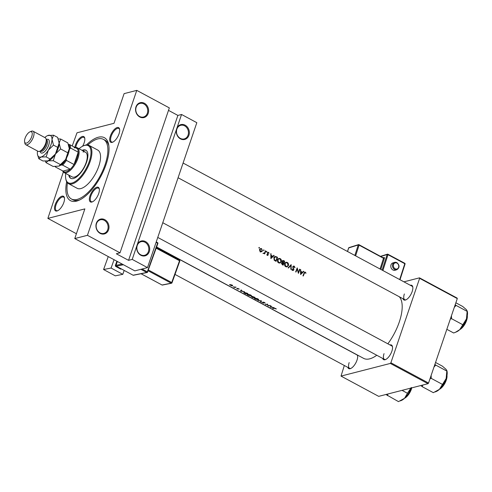 <?xml version="1.0" encoding="UTF-8"?>
<svg xmlns="http://www.w3.org/2000/svg" width="492" height="492" viewBox="0 0 492 492"><rect width="100%" height="100%" fill="white"/><g stroke="black" fill="none" stroke-linecap="round" stroke-linejoin="round"><path stroke-width="0.74" d="M149.285 251.707A7.663 6.457 -104.4 0 1 140.847 255.268A7.663 6.457 -104.4 0 1 137.071 245.139A7.663 6.457 -104.4 0 1 145.509 241.578A7.663 6.457 -104.4 0 1 149.285 251.707M137.25 245.496A7.023 5.916 75.6 0 0 138.467 252.82A7.023 5.916 75.6 0 0 144.593 255.311A7.023 5.916 75.6 0 0 148.443 251.523A7.023 5.916 75.6 0 0 147.225 244.198A7.023 5.916 75.6 0 0 141.099 241.707A7.023 5.916 75.6 0 0 137.25 245.496M108.572 229.807A7.663 6.457 -104.4 0 1 100.134 233.368A7.663 6.457 -104.4 0 1 96.358 223.233A7.663 6.457 -104.4 0 1 104.796 219.672A7.663 6.457 -104.4 0 1 108.572 229.807M96.53 223.596A7.023 5.916 75.6 0 0 97.748 230.92A7.023 5.916 75.6 0 0 103.88 233.411A7.023 5.916 75.6 0 0 107.73 229.616A7.023 5.916 75.6 0 0 106.512 222.292A7.023 5.916 75.6 0 0 100.386 219.801A7.023 5.916 75.6 0 0 96.53 223.596M188.916 135.312A7.663 6.457 -104.4 0 1 180.478 138.873A7.663 6.457 -104.4 0 1 176.702 128.738A7.663 6.457 -104.4 0 1 185.14 125.177A7.663 6.457 -104.4 0 1 188.916 135.312M176.874 129.101A7.023 5.916 75.6 0 0 178.092 136.425A7.023 5.916 75.6 0 0 184.217 138.916A7.023 5.916 75.6 0 0 188.073 135.122A7.023 5.916 75.6 0 0 186.855 127.797A7.023 5.916 75.6 0 0 180.724 125.306A7.023 5.916 75.6 0 0 176.874 129.101M148.197 113.406A7.663 6.457 -104.4 0 1 139.759 116.967A7.663 6.457 -104.4 0 1 135.983 106.838A7.663 6.457 -104.4 0 1 144.42 103.277A7.663 6.457 -104.4 0 1 148.197 113.406M136.161 107.195A7.023 5.916 75.6 0 0 137.379 114.519A7.023 5.916 75.6 0 0 143.504 117.01A7.023 5.916 75.6 0 0 147.354 113.215A7.023 5.916 75.6 0 0 146.136 105.897A7.023 5.916 75.6 0 0 140.011 103.406A7.023 5.916 75.6 0 0 136.161 107.195M119.027 133.836A8.303 3.53 118.3 0 1 112.68 142.188A8.303 3.53 118.3 0 1 110.356 136.056A8.303 3.53 118.3 0 1 115.558 128.375A8.303 3.53 118.3 0 1 119.624 129.279A8.303 3.53 118.3 0 1 119.027 133.836M119.679 129.66A7.663 3.26 -61.7 0 0 118.83 128.474A7.663 3.26 -61.7 0 0 111.198 136.247A7.663 3.26 -61.7 0 0 111.567 141.967A7.663 3.26 -61.7 0 0 113.025 142.022M98.707 193.516A8.303 3.53 118.3 0 1 92.367 201.868A8.303 3.53 118.3 0 1 90.042 195.742A8.303 3.53 118.3 0 1 95.239 188.055A8.303 3.53 118.3 0 1 99.31 188.965A8.303 3.53 118.3 0 1 98.707 193.516M99.359 189.34A7.663 3.26 -61.7 0 0 98.511 188.153A7.663 3.26 -61.7 0 0 90.885 195.927A7.663 3.26 -61.7 0 0 91.254 201.652A7.663 3.26 -61.7 0 0 92.711 201.702M63.843 202.464A8.303 3.53 118.3 0 1 57.502 210.816A8.303 3.53 118.3 0 1 55.178 204.69A8.303 3.53 118.3 0 1 60.381 197.003A8.303 3.53 118.3 0 1 64.446 197.913A8.303 3.53 118.3 0 1 63.843 202.464M64.495 198.288A7.663 3.26 -61.7 0 0 63.652 197.101A7.663 3.26 -61.7 0 0 56.02 204.881A7.663 3.26 -61.7 0 0 56.389 210.601A7.663 3.26 -61.7 0 0 57.847 210.656M74.901 147.415A8.303 3.53 118.3 0 1 75.497 145.005A8.303 3.53 118.3 0 1 80.694 137.323A8.303 3.53 118.3 0 1 84.765 138.227A8.303 3.53 118.3 0 1 84.163 142.785A8.303 3.53 118.3 0 1 82.551 146.259M84.815 138.609A7.663 3.26 -61.7 0 0 83.966 137.422A7.663 3.26 -61.7 0 0 76.34 145.195A7.663 3.26 -61.7 0 0 75.786 147.452M357.45 355.046A8.303 3.53 118.3 0 1 357.604 355.618A8.303 3.53 118.3 0 1 357.001 360.175A8.303 3.53 118.3 0 1 350.661 368.526A8.303 3.53 118.3 0 1 347.838 367.389M349.179 362.586A7.663 3.26 -61.7 0 0 349.548 368.305A7.663 3.26 -61.7 0 0 351.005 368.36M410.279 285.262A8.303 3.53 118.3 0 1 412.782 286.984A8.303 3.53 118.3 0 1 412.179 291.541A8.303 3.53 118.3 0 1 405.838 299.892A8.303 3.53 118.3 0 1 403.022 298.755M404.356 293.952A7.663 3.26 -61.7 0 0 404.725 299.677A7.663 3.26 -61.7 0 0 406.183 299.726M389.965 344.941A8.303 3.53 118.3 0 1 392.462 346.669A8.303 3.53 118.3 0 1 391.866 351.22A8.303 3.53 118.3 0 1 385.519 359.572A8.303 3.53 118.3 0 1 382.702 358.44M384.037 353.637A7.663 3.26 -61.7 0 0 384.406 359.357A7.663 3.26 -61.7 0 0 385.863 359.412M86.451 144.931A35.762 15.221 118.3 0 1 108.689 144.771A35.762 15.221 118.3 0 1 106.1 164.383A35.762 15.221 118.3 0 1 78.781 200.361A35.762 15.221 118.3 0 1 66.66 181.714M67.453 182.84A33.85 14.403 -61.7 0 0 71.401 198.983L72.927 199.807A33.85 14.403 -61.7 0 0 79.802 199.893M387.856 343.81A35.762 15.221 -61.7 0 0 399.258 322.094A35.762 15.221 -61.7 0 0 399.276 296.744M156.61 246.996L363.649 358.379A35.762 15.221 -61.7 0 0 376.774 355.255M304.339 272.402L305.366 272.137L304.031 273.097A35.762 15.221 118.3 0 1 302.955 275.84L303.275 276.012A35.762 15.221 -61.7 0 0 304.333 273.312L305.206 272.537L305.766 273.269L306.061 273.066L304.788 272.045M304.204 272.673L305.206 272.537M299.935 269.339L299.616 269.167A35.762 15.221 118.3 0 1 298.423 272.334L297.193 267.863A35.762 15.221 118.3 0 1 295.643 271.904L295.963 272.076A35.762 15.221 -61.7 0 0 297.205 268.89L298.386 273.38A35.762 15.221 -61.7 0 0 299.935 269.339L299.517 269.444M291.166 269.499L291.166 264.622L288.109 267.851L288.453 268.035L290.883 265.483L290.827 269.315L291.166 269.499M282.242 262.599L281.713 263.183L282.433 264.801L283.128 265.176A35.762 15.221 -61.7 0 0 284.677 261.129L282.869 260.465L282.168 261.141L282.34 262.568M277.55 257.298L275.126 256.418L273.909 257.685L274.216 260.2L276.006 261.338A35.762 15.221 -61.7 0 0 277.55 257.298L276.935 257.457M267.273 255.373L268.238 254.948L267.728 252.943L268.355 252.716L269.075 253.146L268.466 252.347L267.402 252.783L267.912 254.788L266.775 254.592L267.74 255.44M267.912 254.788L267.002 255.114M267.494 252.599L268.466 252.347L267.919 252.273M267.347 253.042L268.355 252.716M264.665 253.903A35.762 15.221 -61.7 0 0 265.766 250.957L265.446 250.785A35.762 15.221 118.3 0 1 265.096 251.775L264.659 252.753L263.454 253.189L264.518 253.294A35.762 15.221 118.3 0 1 264.345 253.731L264.665 253.903M263.687 253.442L264.518 253.294L263.786 253.485M264.659 252.753L263.472 253.22M260.465 251.707L261.652 251.75L262.408 250.895L261.603 248.657L260.68 248.515L259.714 249.444L259.665 250.686L260.465 251.707M270.225 307.045L274.185 307.703L272.562 307.371L270.951 306.498L270.803 305.883L270.225 307.045M265.157 303.177L264.573 302.488L262.937 302.07L263.263 303.047L261.627 302.248L263.595 303.22L263.251 302.242L265.157 303.177M263.386 302.678L263.263 303.047M262.937 302.07L263.054 302.623L263.189 302.266M258.546 299.425L258.355 299.991C258.964 299.825 258.731 299.413 257.66 298.767L254.598 297.98C253.989 298.097 254.235 298.459 255.348 299.075L258.687 299.812M254.598 297.98L254.266 298.134M251.424 295.587L251.227 296.159C251.843 295.987 251.609 295.581 250.533 294.936L247.47 294.142C246.861 294.265 247.113 294.628 248.226 295.243L251.56 295.975M247.47 294.142L247.138 294.302M240.539 291.073L244.493 291.731L242.876 291.399L241.258 290.526L241.117 289.911L240.539 291.073M232.575 285.422L232.433 285.846L231.941 284.954L229.518 284.659L231.498 285.729L232.673 285.704M234.45 287.463A35.762 15.221 -61.7 0 0 236.092 287.211L235.773 287.039A35.762 15.221 118.3 0 1 235.207 287.156L233.245 286.799L234.364 287.273A35.762 15.221 118.3 0 1 234.13 287.291L234.536 287.205M236.615 288.503L238.134 289.198L237.882 288.509L239.321 289.099L237.556 288.337L237.802 289.025L236.615 288.503M247.876 293.552L243.847 292.174L243.878 292.832L245.649 293.829A35.762 15.221 -61.7 0 0 247.876 293.552M243.847 292.174L243.94 292.654M251.486 296.658L252.777 297.66A35.762 15.221 -61.7 0 0 255.004 297.383L252.248 296.381L252.365 296.836L251.332 296.719M252.248 296.381L252.365 296.836L252.519 296.375M260.815 301.983L261.535 300.895L257.759 300.335L261.024 300.987L260.471 301.799L260.815 301.983L261.203 300.852M270.256 305.594L269.936 305.421A35.762 15.221 118.3 0 1 268.177 305.68L267.519 304.118A35.762 15.221 118.3 0 1 265.293 304.394L265.612 304.566A35.762 15.221 -61.7 0 0 267.347 304.388L268.035 305.864A35.762 15.221 -61.7 0 0 270.256 305.594M272.919 308.496A35.762 15.221 -61.7 0 0 274.382 308.367L276.307 309.001L275.717 308.478L274.081 308.195A35.762 15.221 118.3 0 1 272.599 308.324L272.98 308.312M259.038 248.073L259.456 247.9L259.278 247.402L258.866 247.581L259.038 248.073L259.456 247.9L258.97 248.023M263.65 250.557L264.069 250.379L263.89 249.887L263.478 250.059L263.65 250.557L264.069 250.379L263.583 250.508M266.486 252.076L266.904 251.904L266.719 251.412L266.307 251.584L266.486 252.076L266.904 251.904L266.418 252.027M270.889 258.589L274.173 255.477L273.823 255.293L272.82 256.289L271.203 255.416L270.791 253.663L270.889 258.589M278.589 262.857L279.893 263.023L281.301 261.701C281.67 260.354 281.301 259.321 280.188 258.595L278.909 258.405L277.543 259.702C277.131 261.067 277.476 262.119 278.589 262.857M285.711 266.689L287.02 266.861L288.423 265.532C288.798 264.186 288.429 263.152 287.31 262.427L286.036 262.236L284.671 263.54C284.253 264.905 284.604 265.951 285.711 266.689M294.997 267.605L294.228 266.147L293.515 266.043L292.82 266.682L293.515 269.751L292.783 269.985L292.303 269.087L291.91 269.185L292.574 270.385L293.238 270.471L293.841 269.905L293.14 266.861L294.081 266.559L294.622 267.648L294.997 267.605M292.758 266.959L294.081 266.559M293.515 269.751L292.26 270.12M300.575 274.561L303.859 271.449L303.515 271.264L302.506 272.26L300.889 271.387L300.483 269.634L300.575 274.561M169.34 107.902L120.005 252.833L87.428 235.311L136.77 90.38L169.34 107.902M72.213 145.976L77.004 132.797L114.003 123.301L124.101 93.634L136.77 90.38M344.326 365.501L341.024 376.091L378.686 396.355L428.015 383.692L390.353 363.428L390.882 362.776L428.544 383.034L428.015 383.692M341.024 376.091L390.353 363.428M403.926 281.836L419.492 277.845L457.154 298.103L457.289 298.589L428.544 383.034M457.289 298.589L419.627 278.331L390.882 362.776M419.627 278.331L419.492 277.845M392.518 347.044A7.663 3.26 -61.7 0 0 391.669 345.858L162.772 222.722M357.653 355.999A7.663 3.26 -61.7 0 0 356.805 354.812L156.573 247.095M412.837 287.365A7.663 3.26 -61.7 0 0 411.988 286.178L183.085 163.037M63.345 172.034L47.865 218.387L84.864 208.891L74.766 238.558L87.428 235.311M47.865 218.387L76.408 233.737M132.219 259.401L181.554 114.476L196.825 122.686L147.483 267.617L132.219 259.401L128.553 260.342L177.889 115.417L168.504 110.368M74.766 238.558L134.82 270.871L147.483 267.617M108.861 145.884A33.85 14.403 -61.7 0 0 104.999 140.189L103.468 139.371A33.85 14.403 -61.7 0 0 97.73 138.935A33.85 14.403 -61.7 0 0 87.822 144.974M177.889 115.417L181.554 114.476M128.553 260.342L116.333 253.774L120.005 252.833M230.44 285.2L230.059 284.567L231.732 285.003L232.113 285.674L230.44 285.2M240.686 290.784L240.582 291.098M241.412 290.071L241.258 290.526M240.982 291.073L241.197 290.655L242.47 291.338L240.982 291.073L241.338 290.034M241.4 290.065L241.197 290.655M247.322 293.429A35.762 15.221 118.3 0 1 245.551 293.65L244.266 292.925L244.167 292.346L247.371 293.281M244.266 292.925L244.229 292.162M248.429 295.231L247.79 294.314L250.311 294.997L250.908 295.987L248.429 295.231M247.636 294.13L247.531 294.444L247.851 294.136M251.301 295.458L250.908 295.987M252.679 297.482L251.812 296.83L253.38 297.432A35.762 15.221 118.3 0 1 252.679 297.482M252.242 297.248L251.855 296.688M253.608 297.408L252.568 296.553L254.444 297.26A35.762 15.221 118.3 0 1 253.608 297.408M252.753 296.928L252.63 296.387M255.551 299.062L254.917 298.152L257.433 298.828L258.036 299.819L255.551 299.062M258.429 299.296L258.036 299.819M264.862 302.666L264.739 303.035M268.085 305.477L267.968 305.833M270.379 306.756L270.274 307.07M271.104 306.042L270.951 306.498M270.674 307.045L270.883 306.627L272.156 307.309L270.674 307.045L271.024 306.006M271.086 306.036L270.883 306.627M260.047 248.897L261.603 248.657M261.935 251.018L262.408 250.895M261.111 251.227L260.403 252.07M260.612 251.344L260.034 249.616L260.754 248.915L261.48 249.02L262.088 250.723L261.313 251.443L260.127 251.467M259.635 249.721L260.034 249.616M265.348 251.068L265.766 250.957M268.737 253.232L269.075 253.146M267.371 253.355L267.716 253.269M267.617 253.884L267.999 253.786M267.937 254.524L268.294 254.432M267.107 255.237L268.238 254.948M270.803 253.933L271.141 253.847M270.864 255.508L271.203 255.416M272.23 256.437L272.82 256.289M273.447 255.668L274.173 255.477M271.24 257.808L271.215 255.92L272.488 256.609L270.895 257.9M270.877 256.012L271.215 255.92M274.493 256.781L274.93 256.947M277.088 257.537A35.762 15.221 118.3 0 1 275.858 260.748L274.561 259.911L274.228 257.857L275.625 256.873L277.088 257.537M275.212 260.914L275.858 260.748M274.087 260.034L274.561 259.911M273.816 257.962L274.228 257.857M273.847 257.23L275.625 256.873M280.84 261.818L281.301 261.701M279.733 262.605L279.272 263.072M278.251 258.718L278.767 258.89M279.345 258.81L280.188 258.595M278.743 262.433L277.863 259.874L278.909 258.853L280.053 259.007L280.975 261.529L279.874 262.568L278.177 262.574M277.451 259.985L277.863 259.874M278.644 262.888L279.874 262.568M284.062 261.289L284.677 261.129M282.279 260.901L283.712 260.612M282.34 264.745L282.98 264.585L282.039 263.343L282.463 262.949L281.215 263.269M281.984 264.493L282.549 264.352M281.639 263.448L283.503 263.281A35.762 15.221 118.3 0 1 282.98 264.585M283.011 263.036L283.663 262.869L282.802 262.347L282.488 261.313L282.925 260.908L281.602 261.246M282.39 262.451L282.802 262.347M281.522 262.673L282.168 263.079M282.094 261.412L284.21 261.369A35.762 15.221 118.3 0 1 283.663 262.869M287.968 265.649L288.423 265.532M286.861 266.436L286.399 266.904M285.378 262.55L285.895 262.722M286.473 262.642L287.31 262.427M285.87 266.264L284.991 263.712L286.036 262.685L287.18 262.845L288.103 265.36L287.002 266.406L285.298 266.412M284.579 263.817L284.991 263.712M285.766 266.719L287.002 266.406M290.206 265.655L290.883 265.483M292.918 266.48L294.228 266.147M292.777 267.414L293.121 267.328M293.539 269.272L293.89 269.179M292.568 270.379L293.841 269.905M291.91 269.185L292.303 269.087M296.787 269.001L297.205 268.89M298.103 272.414L298.423 272.334M300.495 269.905L300.827 269.819M300.55 271.479L300.889 271.387M301.879 272.42L302.506 272.26M303.14 271.633L303.859 271.449M300.926 273.78L300.907 271.892L302.18 272.58L300.581 273.866M300.563 271.984L300.907 271.892M305.698 273.158L306.061 273.066M68.775 175.09A15.965 6.796 -61.7 0 0 70.707 178.307A15.965 6.796 -61.7 0 0 73.419 178.51A15.965 6.796 -61.7 0 0 85.559 164.795A15.965 6.796 -61.7 0 0 85.836 150.189A15.965 6.796 -61.7 0 0 83.13 149.986A15.965 6.796 -61.7 0 0 82.09 150.349M86.082 150.337A15.965 6.796 -61.7 0 0 83.64 150.257A15.965 6.796 -61.7 0 0 82.595 150.62M69.286 175.367A15.965 6.796 -61.7 0 0 70.971 178.43M65.731 173.455A21.076 8.967 -61.7 0 0 65.75 178.633A21.076 8.967 -61.7 0 0 71.863 183.079A21.076 8.967 -61.7 0 0 89.273 161.425A21.076 8.967 -61.7 0 0 84.685 145.417A21.076 8.967 -61.7 0 0 83.369 145.872A21.076 8.967 -61.7 0 0 79.04 148.707M83.369 145.872L84.034 145.589A21.716 9.237 118.3 0 1 85.387 145.122A21.716 9.237 118.3 0 1 89.07 145.398A21.716 9.237 118.3 0 1 88.689 165.269A21.716 9.237 118.3 0 1 72.176 183.922A21.716 9.237 118.3 0 1 68.493 183.645A21.716 9.237 118.3 0 1 65.879 179.34L65.75 178.633M68.493 183.645L77.146 188.301A21.716 9.237 -61.7 0 0 80.829 188.577A21.716 9.237 -61.7 0 0 97.342 169.924A21.716 9.237 -61.7 0 0 97.724 150.054L89.07 145.398M71.401 198.983A33.85 14.403 -61.7 0 0 77.139 199.42A33.85 14.403 -61.7 0 0 102.877 170.343A33.85 14.403 -61.7 0 0 103.468 139.371M83.056 151.966A14.053 5.978 118.3 0 1 85.436 152.151A14.053 5.978 118.3 0 1 85.19 165.005A14.053 5.978 118.3 0 1 74.507 177.077A14.053 5.978 118.3 0 1 72.127 176.892L63.985 172.514A14.053 5.978 118.3 0 1 62.595 170.829M420.801 385.543L422.265 386.706L422.831 385.021M435.543 362.475L442.369 366.146L446.183 369.455L446.822 371.06L446.152 378.539L439.411 389.344L433.341 392.671L422.265 386.706M433.987 367.038L435.74 365.095L434.879 364.418M435.74 365.095L446.822 371.06L446.927 370.624L447.08 371.491A12.853 5.467 118.3 0 1 446.152 378.539A12.853 5.467 -61.7 0 1 439.411 389.344A12.853 5.467 -61.7 0 1 436.336 391.472L435.26 391.927M429.977 378.822L431.226 378.354L442.308 384.32M431.226 378.354L431.133 375.421M455.863 302.789L462.689 306.467L466.502 309.769L467.142 311.375L466.471 318.859L459.731 329.665L455.457 332.297L453.661 332.986L446.834 329.314M454.307 307.352L456.059 305.415L455.198 304.733M456.059 305.415L467.142 311.375L467.24 310.944L467.4 311.805A12.853 5.467 118.3 0 1 466.471 318.859A12.853 5.467 -61.7 0 1 459.731 329.665A12.853 5.467 -61.7 0 1 456.65 331.786L455.574 332.248M450.297 319.136L451.545 318.675L462.628 324.634M451.545 318.675L451.453 315.741M385.937 394.492L398.483 401.62L404.547 398.299A12.853 5.467 -61.7 0 0 411.097 388.034M387.401 395.66L387.973 393.969M402.038 390.359L407.444 393.268L404.547 398.299A12.853 5.467 -61.7 0 1 401.472 400.42L400.396 400.882M411.287 387.487L407.444 393.268M62.607 165.103L61.395 165.011A12.774 5.437 -61.7 0 0 66.291 158.922L66.395 160.392A13.413 5.707 118.3 0 1 62.607 165.103L70.239 169.211L63.025 171.062A13.413 5.707 -61.7 0 0 66.051 171.849A13.413 5.707 -61.7 0 0 70.239 169.211A13.413 5.707 -61.7 0 0 74.028 164.5A13.413 5.707 -61.7 0 0 78.228 152.157A13.413 5.707 -61.7 0 0 77.232 148.67A13.413 5.707 -61.7 0 0 74.206 147.883M75.122 147.538A14.053 5.978 118.3 0 1 77.293 147.766A14.053 5.978 118.3 0 1 77.047 160.626A14.053 5.978 118.3 0 1 66.365 172.692A14.053 5.978 118.3 0 1 63.985 172.514M66.395 160.392L74.028 164.5L78.228 152.157L70.596 148.049L69.679 148.971A12.774 5.437 -61.7 0 0 68.486 144.556M60.516 165.238L61.395 165.011M55.584 166.505L55.393 166.954A13.413 5.707 118.3 0 1 55.122 166.579M63.025 171.062L55.393 166.954M66.291 158.922L66.801 157.415M69.169 150.478L69.679 148.971M68.388 144.47L69.6 144.562A13.413 5.707 118.3 0 1 70.596 148.049M77.232 148.67L69.6 144.562M25.781 144.716L37.995 151.284A7.663 3.26 -61.7 0 0 39.298 151.382A7.663 3.26 -61.7 0 0 39.772 151.216A7.663 3.26 -61.7 0 0 44.501 146.081A7.663 3.26 -61.7 0 0 46.18 139.304A7.663 3.26 -61.7 0 0 45.258 137.785L33.044 131.216A7.663 3.26 118.3 0 1 32.909 138.227A7.663 3.26 118.3 0 1 27.085 144.808A7.663 3.26 118.3 0 1 25.781 144.716A7.663 3.26 118.3 0 1 24.858 143.197L24.6 141.776A6.384 2.718 -61.7 0 0 26.451 143.123A6.384 2.718 -61.7 0 0 31.728 136.561A6.384 2.718 -61.7 0 0 30.338 131.708A6.384 2.718 -61.7 0 0 29.938 131.85A6.384 2.718 -61.7 0 0 26.002 136.13A6.384 2.718 -61.7 0 0 24.6 141.776M29.938 131.85L31.267 131.284A7.663 3.26 118.3 0 1 31.746 131.118A7.663 3.26 118.3 0 1 33.044 131.216M45.369 161.112L45.959 162.594L53.142 166.462L58.966 166.105L60.454 164.586L53.271 160.718L55.448 154.021L60.614 148.941L67.804 152.803L65.627 159.5L60.454 164.586M45.959 162.594L48.118 160.853L53.271 160.718M60.614 148.941L59.138 143.184L60.651 139.033L67.834 142.901L69.317 148.658L67.804 152.803M60.651 139.033L58.247 138.91M48.819 160.613A12.134 5.166 -61.7 0 0 48.874 160.589A12.134 5.166 -61.7 0 0 55.448 154.021A12.134 5.166 -61.7 0 0 59.138 143.184A12.134 5.166 -61.7 0 0 59.022 141.733A12.134 5.166 -61.7 0 0 59.003 141.635M59.003 166.087A12.134 5.166 -61.7 0 0 59.052 166.068A12.134 5.166 -61.7 0 0 65.627 159.5A12.134 5.166 -61.7 0 0 69.317 148.658A12.134 5.166 -61.7 0 0 69.2 147.206A12.134 5.166 -61.7 0 0 69.181 147.108M37.527 151.032A12.134 5.166 -61.7 0 0 37.355 153.006A12.134 5.166 -61.7 0 0 37.472 154.457A12.134 5.166 -61.7 0 0 40.99 157.022L46.143 156.886L48.321 150.189L53.493 145.103L52.011 139.347L53.523 135.202L57.656 137.428L59.138 143.184L55.448 154.021L48.118 160.853L42.964 160.989L38.831 158.762L40.99 157.022A12.134 5.166 -61.7 0 0 48.321 150.189A12.134 5.166 -61.7 0 0 52.011 139.347A12.134 5.166 -61.7 0 0 48.37 135.337A12.134 5.166 -61.7 0 0 47.619 135.595A12.134 5.166 -61.7 0 0 44.784 137.532M53.523 135.202L47.619 135.595M37.472 154.457L38.831 158.762M53.493 145.103L57.626 147.329M46.143 156.886L50.276 159.107M39.772 151.216L41.1 150.65A6.384 2.718 -61.7 0 0 45.043 146.37A6.384 2.718 -61.7 0 0 46.445 140.724L46.18 139.304M111.087 268.035L122.791 274.333L115.288 275.834L103.584 269.536L111.087 268.035L114.076 259.708M124.181 270.471L122.791 274.333M116.875 261.215L115.325 265.526L115.878 265.416M116.315 266.24L115.626 266.375L120.718 269.112L121.407 268.976M115.626 266.375L115.325 265.526M108.24 256.572L103.584 269.536M396.859 269.702C399.725 267.648 399.75 265.299 396.933 262.642L394.584 262.384L392.887 262.913A3.831 3.18 72.7 0 0 390.777 266.197A3.831 3.18 72.7 0 0 392.93 269.973A3.831 3.18 72.7 0 0 395.162 270.231L396.859 269.702A3.831 3.18 -107.3 0 1 394.627 269.444A3.831 3.18 -107.3 0 1 392.481 265.668A3.831 3.18 -107.3 0 1 394.584 262.384A3.831 3.18 -107.3 0 1 396.816 262.642M237.796 288.33L237.661 288.736M275.717 256.892L276.449 256.701M274.973 260.778L275.606 260.612M282.715 262.943L283.447 262.753M293.158 268.411L293.521 268.312M303.908 273.423L304.333 273.312M439.62 389.147A9.582 4.077 -61.7 0 0 446.957 375.513M446.988 375.347A9.194 3.911 118.3 0 1 439.497 389.264M459.94 329.462A9.582 4.077 -61.7 0 0 467.271 315.833M467.302 315.667A9.194 3.911 118.3 0 1 459.817 329.578M404.756 398.096A9.582 4.077 -61.7 0 0 411.607 387.905M411.779 387.862A9.194 3.911 118.3 0 1 404.633 398.212M46.242 139.636A7.663 3.26 118.3 0 1 47.011 139.328A7.663 3.26 118.3 0 1 48.683 145.152A7.663 3.26 118.3 0 1 42.349 153.024A7.663 3.26 118.3 0 1 40.08 151.087M40.221 151.026L40.639 151.253A6.384 2.718 -61.7 0 0 41.722 151.333A6.384 2.718 -61.7 0 0 46.58 145.847A6.384 2.718 -61.7 0 0 46.691 140.005L46.273 139.777M117.367 261.48L115.983 265.336L122.213 264.087M123.443 264.745L116.284 266.178L133.08 275.212L146.782 272.47L140.903 269.308M156.216 241.978L157.588 242.673L156.228 241.941M142.065 269.007L147.311 271.83L157.606 243.171L156.087 242.353M141.081 273.73L162.046 285.009L171.179 283.177L148.08 270.748M156.315 247.82L179.512 260.262L156.327 247.783M148.356 269.973L171.714 282.537L179.537 260.754L156.179 248.189M179.721 261.098L179.512 260.262A0.64 0.64 0 0 1 179.814 261.037L171.985 282.82L171.714 282.537L171.179 283.177A0.64 0.547 78.7 0 0 171.892 282.882L171.985 282.82A0.64 0.64 0 0 1 171.511 283.232L162.378 285.059A0.64 0.547 -101.3 0 1 162.046 285.009L161.948 284.997A0.64 0.64 0 0 0 162.378 285.059M161.886 284.923L141.026 273.743M132.92 275.133L132.981 275.206A0.64 0.64 0 0 0 133.412 275.268L147.114 272.525A0.64 0.64 0 0 0 147.588 272.113L147.311 271.83L146.782 272.47A0.64 0.547 -101.3 0 0 147.495 272.168L157.883 243.448A0.64 0.64 0 0 0 157.588 242.673L157.791 243.509M133.412 275.268A0.64 0.547 -101.3 0 1 133.08 275.212L116.284 266.178A0.64 0.547 -101.3 0 1 115.983 265.336L115.891 265.391A0.64 0.64 0 0 0 116.186 266.172L116.112 266.037M115.946 265.514L117.305 261.449M396.976 263.103A3.192 2.651 72.7 0 0 393.52 264.567A3.192 2.651 72.7 0 0 395.15 268.773A3.192 2.651 72.7 0 0 398.606 267.304A3.192 2.651 72.7 0 0 396.976 263.103M382.13 270.114L387.149 254.512L380.919 256.449M383.323 257.74L384.037 257.519A1.279 0.541 -61.7 0 1 384.35 258.441L380.826 269.413M399.695 279.567L404.793 263.712L387.997 254.678L382.899 270.526M380.058 269.001L383.502 258.275L359.074 245.133L355.624 255.858M354.855 255.44L358.225 244.967L348.705 247.925L347.549 251.51M358.225 244.967L359.074 245.133L359.037 244.678A0.64 0.64 0 0 0 358.545 244.629A0.64 0.529 72.7 0 0 358.225 244.967M348.643 248.122L348.705 247.925A0.64 0.529 -107.3 0 1 349.025 247.587L358.545 244.629A0.64 0.529 72.7 0 1 358.914 244.672L384.35 258.441M383.348 257.814L383.717 257.857A0.64 0.529 72.7 0 0 384.037 257.519M380.636 256.295L387.462 254.173A0.64 0.529 -107.3 0 0 387.149 254.512L387.997 254.678L387.96 254.223A0.64 0.64 0 0 0 387.462 254.173A0.64 0.529 -107.3 0 1 387.837 254.216L404.75 263.257L404.959 264.093M404.633 263.251L404.75 263.257A0.64 0.64 0 0 1 405.057 264.013L400.008 279.733M232.298 285.557L232.402 285.249M243.878 292.476L243.989 292.162M260.754 248.915L259.432 249.253M261.313 251.443L260.065 251.763M264.186 253.14L262.937 253.46M267.648 255.034L267.058 255.188M268.029 252.667L267.39 252.833M278.909 258.853L277.593 259.192M286.036 262.685L284.72 263.023M293.546 266.48L292.832 266.658M293.183 270.047L292.008 270.348M349.548 368.305L175.004 274.413M447.043 375.002L444.959 383.231L439.245 389.498M467.357 315.323L465.272 323.545L459.559 329.818M404.725 299.677L178.079 177.747M157.76 237.433L384.406 359.357M411.829 387.844L408.778 394.32L404.381 398.452M77.293 147.766L85.436 152.151M347.487 251.48L348.607 247.999A0.64 0.64 0 0 1 349.025 247.587"/></g></svg>

